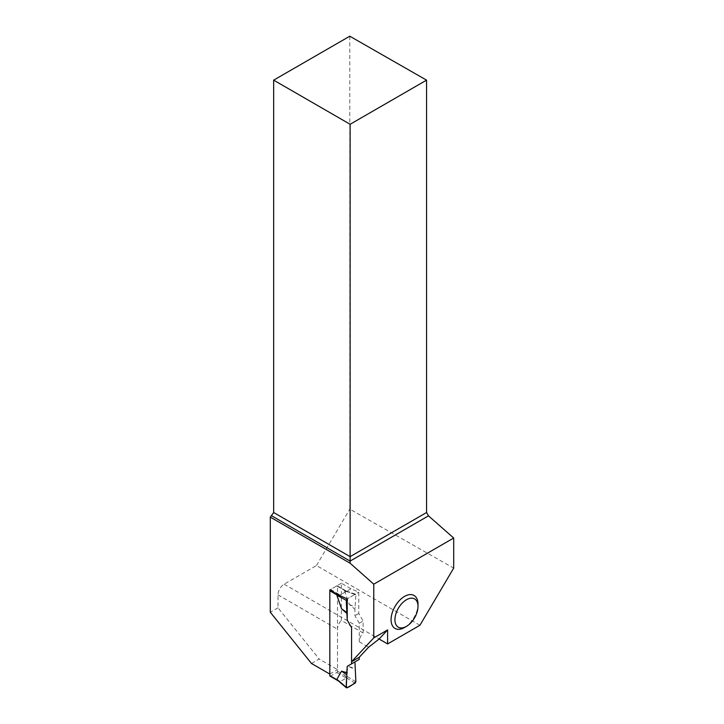 <?xml version="1.0" encoding="UTF-8"?>
<svg xmlns="http://www.w3.org/2000/svg" width="724" height="724" viewBox="0 0 724 724"><rect width="100%" height="100%" fill="white"/><g stroke="black" fill="none" stroke-linecap="round" stroke-linejoin="round"><path stroke-width="0.54" stroke-dasharray="3.62 2.71" d="M330.044 676.116A1.086 0.624 120 0 0 330.587 676.062L336.741 672.515A1.086 0.624 120 0 0 337.511 671.184L337.511 586.35A1.086 0.624 120 0 0 337.284 585.852A1.086 0.624 120 0 0 336.741 585.906L330.587 589.463A1.086 0.624 120 0 0 330.044 590.033M336.741 672.515L346.316 678.044L340.162 681.601L338.732 681.067M346.316 678.044L344.579 674.868L349.258 666.75L354.923 668.342M336.741 585.906L346.289 591.209L344.579 590.829L349.258 604.341L354.923 609.291L355.882 594.775L344.579 590.829M363.104 632.957L363.104 621.011L358.769 613.5L358.769 592.187L350.932 588.775L341.357 583.236L341.357 620.405L363.104 632.957A8.706 5.023 -60 0 0 359.258 641.763L359.258 623.228L354.923 615.726L354.923 609.291M359.258 659.41L354.923 661.917M346.316 591.436L340.162 594.992L338.678 595.019M346.289 591.209L355.882 594.775L355.113 594.295L347.23 598.848L358.769 592.187M355.113 683.121L346.289 677.745M347.04 687.782L339.71 681.546M355.882 681.755L344.579 674.868M349.258 666.75L355.412 669.628M359.258 623.228L363.104 621.011M345.158 597.943L339.71 595.01M349.258 604.341L355.412 607.445M358.769 613.5L354.923 615.726M404.544 627.491A19.041 10.996 120 0 0 418.001 604.178M311.483 663.483L319.175 659.039L337.511 669.628L337.511 629.21A8.706 5.023 120 0 1 341.357 620.405M329.818 674.071L337.511 669.628M419.929 625.274L316.46 565.534L284.152 584.187A8.706 5.023 -60 0 0 277.998 594.847L277.998 607.807L319.175 659.039M277.998 607.807L270.305 612.251M349.783 36.2L349.783 509.135L453.695 568.105M316.46 565.534L349.783 509.135M341.357 583.236L329.818 589.906M350.932 588.775L339.393 595.436M330.587 676.062L340.162 681.601M337.511 671.184L345.031 675.528M337.511 586.35L345.031 590.694M330.587 589.463L340.162 594.992M277.998 594.847L337.511 629.21M359.258 641.763L368.652 647.193M284.152 584.187L379.114 639.021M337.284 585.852L345.909 590.829M355.593 594.214L345.683 590.748"/><path stroke-width="1.09" d="M379.114 639.021L387.612 643.926L387.612 629.907L379.114 639.021L368.652 647.193L359.258 657.256L359.258 659.41L347.23 666.351L346.271 687.302L336.886 679.311L341.556 671.193L347.23 672.786M347.23 666.351L354.923 661.917L355.882 681.755L355.113 683.121L347.04 687.782L346.271 687.302L347.04 687.782M330.044 590.033A1.086 0.624 120 0 0 329.818 590.793L329.818 675.619A1.086 0.624 120 0 0 330.044 676.116L338.38 680.931M338.732 681.067L336.886 679.311M387.612 629.907L373.765 637.898L351.565 661.7L351.565 627.672L347.23 620.16L351.565 627.672L351.565 663.854M345.158 597.943L347.23 598.848L347.23 620.16L346.271 600.323L336.886 595.273L341.556 608.784L347.23 613.735M338.678 595.019L336.886 595.273M341.556 671.193L346.733 674.632C347.067 678.732 345.348 685.311 347.04 687.782C350.371 686.307 353.321 684.298 355.882 681.755L354.923 661.917L347.23 666.351L346.733 674.632M347.04 598.956L346.271 600.323M341.556 608.784L346.733 612.45M387.612 643.926L419.929 625.274L453.695 568.105L453.695 538.032L373.765 584.178L373.765 637.898M418.001 606.395L418.001 604.178A19.041 10.996 120 0 0 404.544 596.404A19.041 10.996 120 0 0 391.078 619.717A19.041 10.996 120 0 0 404.544 627.491L406.463 626.378A16.317 9.421 -60 0 1 394.924 619.717A16.317 9.421 -60 0 1 406.463 599.734A16.317 9.421 -60 0 1 418.001 606.395A16.317 9.421 -60 0 1 406.463 626.378M273.663 80.147L350.117 124.284L426.563 80.147L349.783 36.2L273.663 80.147L273.663 512.52L270.305 517.126L270.305 612.251L311.483 663.483L329.818 674.071L329.818 589.906L339.393 595.436L347.23 598.848M270.305 517.126L350.117 563.209L373.765 584.178M351.565 661.7L359.258 657.256M426.563 80.147L426.563 512.52L428.49 515.841L453.695 538.032M350.117 563.209L350.117 561.091L428.49 515.841M271.744 515.85L350.117 561.091L350.117 556.647L426.563 512.52M273.663 512.52L350.117 556.647L350.117 124.284M329.818 675.619L337.339 679.963M329.818 590.793L337.339 595.137M346.434 687.8L337.927 680.551"/></g></svg>

